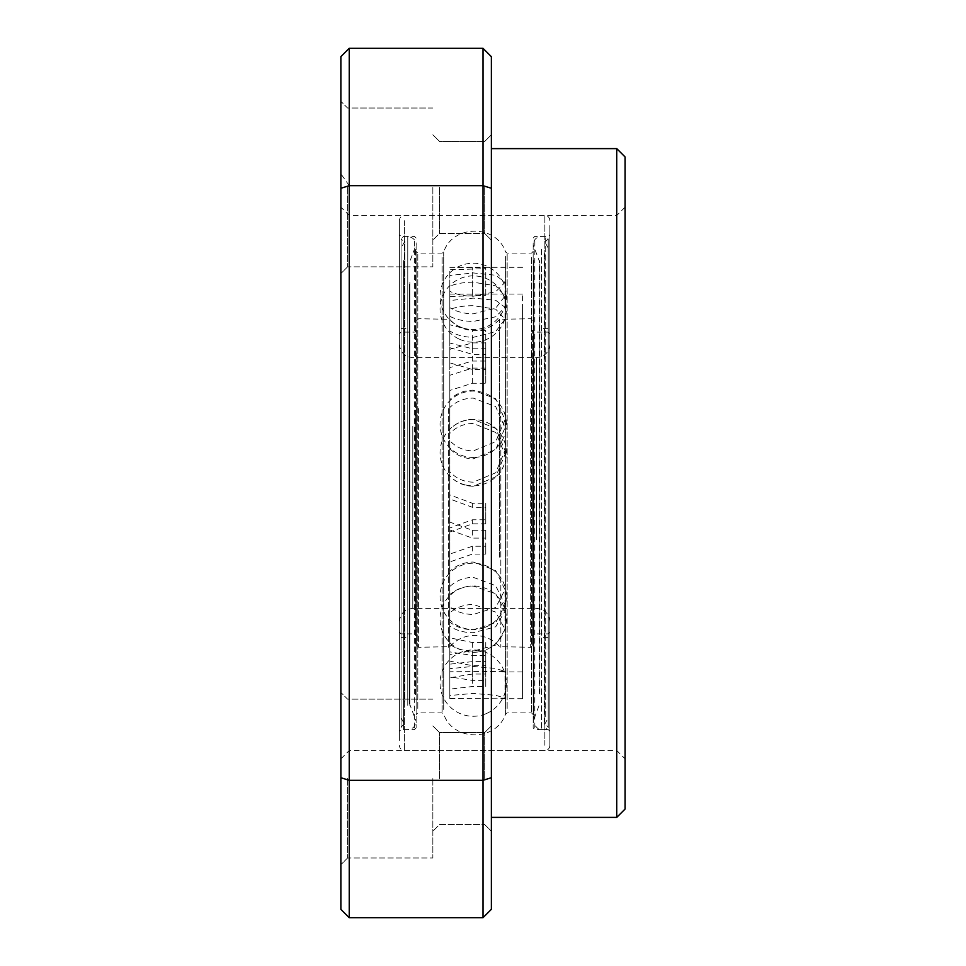 <?xml version="1.0" encoding="UTF-8"?>
<svg xmlns="http://www.w3.org/2000/svg" width="966" height="966" viewBox="0 0 966 966"><rect width="100%" height="100%" fill="white"/><g stroke="black" fill="none" stroke-linecap="round" stroke-linejoin="round"><path stroke-width="0.72" stroke-dasharray="4.83 3.62" d="M491.356 187.44L491.356 240.111L491.356 187.44M484.666 187.44L484.666 233.422L484.666 187.44M491.356 778.56L491.356 725.889L491.356 778.56M484.666 778.56L484.666 732.578L484.666 778.56M340.889 187.44L340.889 273.547L340.889 187.44M347.579 187.44L347.579 266.858L347.579 187.44M340.889 778.56L340.889 864.667L340.889 778.56M347.579 778.56L347.579 857.977L347.579 778.56M432.84 778.56L432.84 857.977L432.84 778.56M439.53 778.56L439.53 732.578L439.53 778.56M432.84 187.44L432.84 266.858L432.84 187.44M439.53 187.44L439.53 233.422L439.53 187.44M625.111 809.025L625.111 156.975M616.755 148.619L616.755 817.381M340.889 483L340.889 758.865L340.889 483M349.245 483L349.245 215.49L349.245 483M491.356 483L491.356 148.619L491.356 483M349.245 917.7L483 917.7L491.356 909.344L491.356 56.656L483 48.3L349.245 48.3L340.889 56.656L340.889 909.344L349.245 917.7L349.245 185.677L483 185.677L483 780.323L349.245 780.323L340.889 777.727M491.356 777.727L483 780.323L483 917.7M349.245 185.677L340.889 173.808M483 48.3L483 185.677L491.356 188.273M625.111 483L625.111 207.135L625.111 483M616.755 483L616.755 215.49L616.755 483M549.871 420.125L549.871 621.766L549.871 420.125M399.405 545.875L399.405 344.234L399.405 545.875M399.405 415.392L399.405 632.223L399.405 415.392M416.962 552.129L416.962 330.432L416.962 552.129M416.962 409.33L416.962 645.59L416.962 409.33M532.326 409.33L532.326 645.59L532.326 409.33M532.326 552.129L532.326 330.432L532.326 552.129M549.871 415.392L549.871 632.223L549.871 415.392M449.818 698.599L449.818 671.768L505.001 671.43L495.691 668.46L473.231 666.443L449.818 668.641L449.818 695.484L473.231 693.455L495.679 695.303L505.001 698.104L449.818 698.599L449.818 689.144L472.398 686.524L485.765 686.524L485.765 680.378L472.398 680.378L449.818 676.864L449.818 644.419C456.181 648.814 463.982 651.048 473.231 651.096L495.679 645.071L505.001 629.361L495.703 612.082L473.231 604.438C463.982 604.619 456.169 607.421 449.818 612.867L449.818 554.073L472.398 546.249L485.765 546.249L485.765 530.262L472.398 530.262L449.818 522.099L449.818 471.794C456.181 478.532 463.982 481.986 473.231 482.167L495.679 472.797L505.001 450.41L495.703 428.385L473.231 419.365C463.982 419.51 456.169 422.83 449.818 429.339L449.818 375.291L449.818 390.457L472.398 383.248L485.765 383.248L485.765 369.459L472.398 369.459L449.818 362.866L449.818 307.623C456.181 311.62 463.982 313.696 473.231 313.853L495.679 308.202L505.001 295.994L495.703 285.815L473.231 282.205C463.982 282.217 456.169 283.545 449.818 286.226L449.818 269.755L449.818 296.526L485.765 295.367L485.765 294.147L449.818 294.099L449.818 300.535L449.818 275.503L473.231 272.919L495.679 275.238L505.001 282.398L495.703 291.732L473.231 296.248C463.982 296.115 456.169 294.449 449.818 291.285L449.818 324.793L472.398 330.601L485.765 330.601L485.765 342.882L472.398 342.882L449.818 349.354L449.818 399.634C456.181 393.464 463.982 390.3 473.231 390.179L495.679 398.716L505.001 419.86L495.703 441.679L473.231 450.929C463.982 450.748 456.169 447.343 449.818 440.713L449.818 498.963L472.398 507.307L485.765 507.307L485.765 523.838L472.398 523.838L449.818 532.024L449.818 586.543C456.169 580.59 463.97 577.511 473.231 577.33L495.679 585.662L505.001 604.873L495.691 622.744L473.231 629.747C463.982 629.663 456.181 627.079 449.818 621.983L449.818 661.118L472.398 665.707L485.765 665.707L485.765 674.039L472.398 674.039L449.818 677.77L449.818 695.484M449.818 440.713L449.818 448.586C456.133 455.228 463.934 458.645 473.231 458.85L495.703 449.552L505.001 427.697L495.691 406.601L473.231 398.101C463.97 398.233 456.169 401.373 449.818 407.519L449.818 399.634M449.818 612.867L449.818 594.609C456.133 589.115 463.934 586.253 473.231 586.06L495.703 593.812L505.001 611.212L495.691 626.801L473.231 632.718C463.97 632.658 456.169 630.472 449.818 626.149L449.818 644.419M449.818 429.339L449.818 433.408C456.133 426.936 463.934 423.615 473.231 423.458L495.703 432.454L505.001 454.455L495.691 476.866L473.231 486.26C463.97 486.079 456.169 482.614 449.818 475.864M449.818 286.226L449.818 309.555C456.133 306.983 463.934 305.691 473.231 305.691L495.703 309.156L505.001 319.191L495.691 331.543L473.231 337.339C463.97 337.17 456.169 335.033 449.818 330.952M449.818 291.285L449.818 316.305C456.133 319.565 463.934 321.28 473.231 321.449L495.703 316.776L505.001 307.273L495.691 300.269L473.231 298.108L449.818 300.535M449.818 621.983L449.818 606.781C456.169 611.804 463.97 614.364 473.231 614.448L495.679 607.542L505.001 589.755L495.691 570.459L473.231 562.031C463.982 562.212 456.181 565.315 449.818 571.341L449.818 586.543M522.546 305.051L522.546 698.684L522.546 305.051M449.818 316.305L449.818 343.015L472.398 348.774L485.765 348.774L485.765 361.055L472.398 361.055L449.818 367.575L449.818 407.519M449.818 309.555L449.818 296.526M449.818 433.408L449.818 390.457M449.818 594.609L449.818 554.073M449.818 671.768L449.818 664.173L472.398 661.625L485.765 661.625L485.765 655.479L472.398 655.479L449.818 651.893L449.818 626.149M522.546 638.876L522.546 294.075L522.546 638.876M449.818 651.893L449.818 676.864M449.818 522.099L449.818 471.794M449.818 362.866L449.818 307.623M449.818 367.575L449.818 349.354M449.818 448.586L449.818 494.906L472.398 503.262L485.765 503.262L485.765 519.78L472.398 519.78L449.818 527.967L449.818 571.341M449.818 527.967L449.818 532.024M449.818 294.099L449.818 275.503M449.818 606.781L449.818 637.838L472.398 642.487L485.765 642.487L485.765 650.818L472.398 650.818L449.818 654.501L449.818 668.641M449.818 654.501L449.818 677.77M449.818 664.173L449.818 689.144M449.818 343.015L449.818 324.793M449.818 494.906L449.818 498.963M449.818 267.328L485.765 267.449L485.765 268.657L449.818 269.755M449.818 347.7L472.398 354.329L485.765 354.329L485.765 368.118L472.398 368.118L449.818 375.291M449.818 529.96L472.398 538.098L485.765 538.098L485.765 554.086L472.398 554.086L449.818 561.934M449.818 637.838L449.818 661.118M472.398 642.487L472.398 665.707M472.398 650.818L472.398 674.039M485.765 642.487L485.765 665.707M485.765 650.818L485.765 674.039M472.398 294.147L472.398 267.449M472.398 295.367L472.398 268.657M472.398 369.459L472.398 354.329M472.398 383.248L472.398 368.118M472.398 530.262L472.398 538.098M472.398 546.249L472.398 554.086M472.398 361.055L472.398 342.882M472.398 348.774L472.398 330.601M472.398 519.78L472.398 523.838M472.398 503.262L472.398 507.307M472.398 655.479L472.398 680.378M472.398 661.625L472.398 686.524M485.765 655.479L485.765 680.378M485.765 661.625L485.765 686.524M485.765 519.78L485.765 523.838M485.765 503.262L485.765 507.307M485.765 361.055L485.765 342.882M485.765 348.774L485.765 330.601M485.765 530.262L485.765 538.098M485.765 546.249L485.765 554.086M485.765 369.459L485.765 354.329M485.765 383.248L485.765 368.118M485.765 295.367L485.765 268.657M485.765 294.147L485.765 267.449M399.405 740.379L399.405 220.514L399.405 740.379M549.871 225.621L549.871 745.486L549.871 225.621M399.405 726.444L399.405 234.714L399.405 726.444M416.129 242.828L416.129 727.941L416.129 242.828M416.129 710.046L416.129 251.438L416.129 710.046M533.16 710.046L533.16 251.438L533.16 710.046M533.16 242.828L533.16 727.941L533.16 242.828M549.871 726.444L549.871 234.714L549.871 726.444M409.439 343.775L409.439 637.403L409.439 343.775M401.071 343.775L401.071 637.403L401.071 343.775M401.071 694.856L401.071 248.057L401.071 694.856M404.935 701.207L404.935 241.017L404.935 701.207M409.439 284.209L409.439 703.453L409.439 284.209M539.849 629.349L539.849 328.597L539.849 629.349M548.205 629.349L548.205 328.597L548.205 629.349M548.205 260.301L548.205 717.943L548.205 260.301M544.341 253.623L544.341 724.983L544.341 253.623M539.849 691.97L539.849 262.547L539.849 691.97M449.709 408.823L449.709 646.701L449.709 408.823M536.504 539.813L536.504 357.601L536.504 539.813M412.784 426.187L412.784 608.399L412.784 426.187M401.071 414.631L401.071 633.889L401.071 414.631M415.283 414.631L415.283 633.889L415.283 414.631M418.628 408.57L418.628 647.268L418.628 408.57M448.453 408.57L448.453 647.268L448.453 408.57M499.579 557.177L499.579 319.299L499.579 557.177M500.835 408.57L500.835 647.268L500.835 408.57M530.648 408.57L530.648 647.268L530.648 408.57M533.993 551.369L533.993 332.111L533.993 551.369M548.205 414.631L548.205 633.889L548.205 414.631M404.416 220.707L404.416 750.51L404.416 220.707M544.86 745.293L544.86 215.49L544.86 745.293M401.071 724.802L401.071 236.392L401.071 724.802M414.45 241.198L414.45 729.608L414.45 241.198M417.795 708.416L417.795 253.116L417.795 708.416M442.126 257.584L442.126 712.884L442.126 257.584M443.684 709.467L443.684 252.041L443.684 709.467M505.592 256.533L505.592 713.959L505.592 256.533M507.15 708.416L507.15 253.116L507.15 708.416M531.481 257.584L531.481 712.884L531.481 257.584M534.826 241.198L534.826 729.608L534.826 241.198M548.205 241.198L548.205 729.608L548.205 241.198M403.583 260.627L403.583 729.608L403.583 260.627M407.761 705.373L407.761 236.392L407.761 705.373M415.392 694.759L415.392 248.165L415.392 694.759M409.874 282.362L409.874 705.506L409.874 282.362M545.693 716.748L545.693 236.392L545.693 716.748M541.515 249.252L541.515 729.608L541.515 249.252M533.884 260.409L533.884 717.835L533.884 260.409M539.402 693.902L539.402 260.494L539.402 693.902M484.666 233.422L491.356 240.111L484.666 233.422L439.53 233.422L432.84 240.111L439.53 233.422L484.666 233.422M484.666 824.529L491.356 831.219L484.666 824.529L439.53 824.529L432.84 831.219L439.53 824.529L484.666 824.529M347.579 266.858L340.889 273.547L347.579 266.858L432.84 266.858L347.579 266.858M347.579 857.977L340.889 864.667L347.579 857.977L432.84 857.977L347.579 857.977M340.889 758.865L349.245 750.51L616.755 750.51L625.111 758.865M625.111 207.135L616.755 215.49L349.245 215.49L340.889 207.135M484.666 732.578L439.53 732.578L432.84 725.889L439.53 732.578L484.666 732.578L491.356 725.889L484.666 732.578M432.84 699.143L347.579 699.143L340.889 692.453L347.579 699.143L432.84 699.143M484.666 141.471L439.53 141.471L432.84 134.781L439.53 141.471L484.666 141.471L491.356 134.781L484.666 141.471M432.84 108.023L347.579 108.023L340.889 101.333L347.579 108.023L432.84 108.023M416.962 320.41L418.628 318.732L449.709 319.299C456.399 326.641 464.706 330.408 474.644 330.589C484.57 330.408 492.889 326.641 499.579 319.299L530.648 318.732L532.326 320.41M416.962 645.59L418.628 647.268L449.709 646.701C456.399 639.359 464.706 635.592 474.644 635.411C484.57 635.592 492.889 639.359 499.579 646.701L530.648 647.268L532.326 645.59M399.405 344.234C400.202 352.361 404.657 356.816 412.784 357.601L536.504 357.601C544.631 356.816 549.086 352.361 549.871 344.234M549.871 621.766C549.086 613.639 544.631 609.184 536.504 608.399L412.784 608.399C404.657 609.184 400.202 613.639 399.405 621.766M416.962 330.432L415.283 332.111L401.071 332.111L399.405 333.777M399.405 632.223L401.071 633.889L415.283 633.889L416.962 635.568M549.871 632.223L548.205 633.889L533.993 633.889L532.326 635.568M549.871 333.777L548.205 332.111L533.993 332.111L532.326 330.432M505.001 698.104L505.001 671.43M505.001 419.86L505.001 427.697M505.001 629.361L505.001 611.212M505.001 450.41L505.001 454.455M505.001 295.994L505.001 319.191M505.001 282.398L505.001 307.273M505.001 604.873L505.001 589.755M522.546 698.684L500.859 698.684M522.546 294.075L457.908 294.075M522.546 671.925L501.873 671.925M522.546 267.316L452.668 267.316M484.908 627.417A33.182 33.182 0 0 0 499.953 576.714A33.182 33.182 0 0 0 442.174 608.049A33.182 33.182 0 0 0 484.908 627.417M549.871 220.514C549.557 217.435 547.879 215.756 544.86 215.49L404.416 215.49C401.397 215.756 399.731 217.435 399.405 220.514M416.129 238.059L414.45 236.392L401.071 236.392L399.405 234.714M416.129 727.941L414.45 729.608L401.071 729.608L399.405 731.286M533.16 251.438L531.481 253.116L507.15 253.116L505.592 252.041C496.596 224.233 452.68 224.245 443.684 252.041L442.126 253.116L417.795 253.116L416.129 251.438M533.16 714.562L531.481 712.884L507.15 712.884L505.592 713.959C496.596 741.767 452.68 741.755 443.684 713.959L442.126 712.884L417.795 712.884L416.129 714.562M549.871 731.286L548.205 729.608L534.826 729.608L533.16 727.941M533.16 238.059L534.826 236.392L548.205 236.392L549.871 234.714M549.871 745.486C549.557 748.565 547.879 750.244 544.86 750.51L404.416 750.51C401.397 750.244 399.731 748.565 399.405 745.486M401.071 717.943L404.935 724.983L403.583 724.597L401.071 727.096L403.583 729.608L407.761 729.608C412.905 729.04 415.694 726.263 416.129 721.252L416.129 244.748C416.431 245.316 416.684 237.938 407.761 236.392L403.583 236.392L401.071 238.904L401.071 727.096L401.071 238.904L403.583 241.403L404.935 241.017L401.071 248.057M401.071 328.597L409.439 328.597M409.439 703.453L416.129 721.252L416.129 244.748L409.439 262.547M401.071 637.403L409.439 637.403M548.205 248.057L544.341 241.017L545.693 241.403L548.205 238.904L545.693 236.392L541.515 236.392C536.371 236.96 533.582 239.737 533.16 244.748L533.522 723.691C537.772 728.98 540.441 730.948 541.515 729.608L545.693 729.608L548.205 727.096L548.205 238.904L548.205 727.096L545.693 724.597L544.341 724.983L548.205 717.943M548.205 637.403L539.849 637.403M539.849 262.547L533.16 244.748L533.16 721.252L539.849 703.453M548.205 328.597L539.849 328.597M486.345 713.572A33.182 33.182 0 0 0 505.327 674.703A33.182 33.182 0 0 0 460.106 652.63A33.182 33.182 0 0 0 442.754 696.22A33.182 33.182 0 0 0 486.345 713.572M478.496 651.905A33.182 33.182 0 0 0 505.967 613.748A33.182 33.182 0 0 0 467.967 586.398A33.182 33.182 0 0 0 440.472 624.422A33.182 33.182 0 0 0 478.496 651.905M465.793 485.017A33.182 33.182 0 0 0 505.266 444.07A33.182 33.182 0 0 0 440.894 445.241A33.182 33.182 0 0 0 465.793 485.017M459.671 339.32A33.182 33.182 0 0 0 503.515 322.596A33.182 33.182 0 0 0 446.171 289.836A33.182 33.182 0 0 0 459.671 339.32M462.883 327.921A33.182 33.182 0 0 0 505.87 302.346A33.182 33.182 0 0 0 483.58 264.865A33.182 33.182 0 0 0 441.704 286.045A33.182 33.182 0 0 0 462.883 327.921M474.499 457.413A33.182 33.182 0 0 0 505.858 430.281A33.182 33.182 0 0 0 471.963 391.109A33.182 33.182 0 0 0 440.073 425.535A33.182 33.182 0 0 0 474.499 457.413"/><path stroke-width="1.45" d="M616.755 148.619L625.111 156.975L625.111 809.025L616.755 817.381L616.755 148.619L491.356 148.619M349.245 48.3L483 48.3L483 185.677L349.245 185.677L349.245 780.323L483 780.323L483 185.677L491.356 188.273L491.356 909.344L483 917.7L349.245 917.7L340.889 909.344L340.889 56.656L349.245 48.3L349.245 185.677L340.889 188.273M340.889 777.727L349.245 780.323L349.245 917.7M483 917.7L483 780.323L491.356 777.727M483 48.3L491.356 56.656L491.356 188.273M616.755 817.381L491.356 817.381"/></g></svg>
